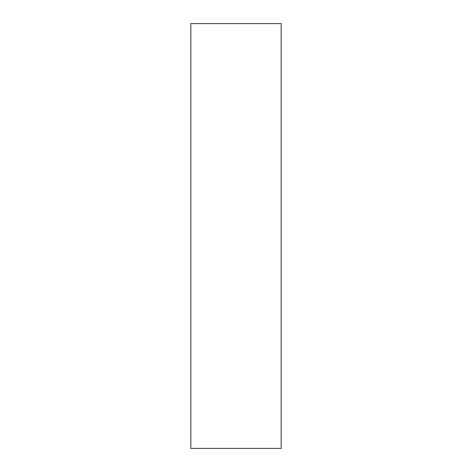 <?xml version="1.0" encoding="UTF-8"?>
<svg xmlns="http://www.w3.org/2000/svg" width="472" height="472" viewBox="0 0 472 472"><rect width="100%" height="100%" fill="white"/><g stroke="black" fill="none" stroke-linecap="round" stroke-linejoin="round"><path stroke-width="0.71" d="M281.153 448.4L190.847 448.4L281.153 448.4L281.153 23.6L190.847 23.6L281.153 23.6L281.153 448.4M190.847 23.6L190.847 448.4L190.847 23.6"/></g></svg>
